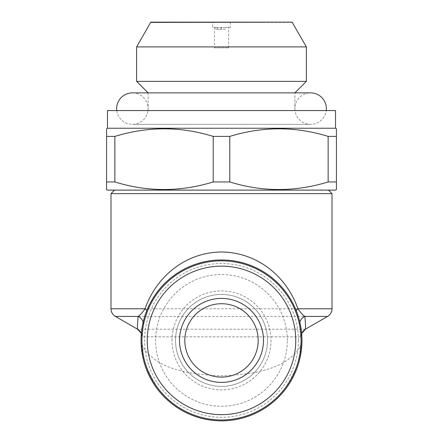 <?xml version="1.0" encoding="UTF-8"?>
<svg xmlns="http://www.w3.org/2000/svg" width="443" height="443" viewBox="0 0 443 443"><rect width="100%" height="100%" fill="white"/><g stroke="black" fill="none" stroke-linecap="round" stroke-linejoin="round"><path stroke-width="0.33" stroke-dasharray="2.21 1.66" d="M116.775 110.556A15.738 15.738 0 0 0 132.391 124.345A15.738 15.738 0 0 0 148.123 108.607A15.738 15.738 0 0 0 132.391 92.875L310.609 92.875A15.738 15.738 0 0 0 294.877 108.607A15.738 15.738 0 0 0 310.609 124.345A15.738 15.738 0 0 0 326.225 110.556M258.186 340.401A36.686 36.686 0 0 0 221.5 303.715A36.686 36.686 0 0 0 184.814 340.401A36.686 36.686 0 0 0 221.5 377.093A36.686 36.686 0 0 0 258.186 340.401M175.528 340.401A45.972 45.972 0 0 1 221.5 294.434A45.972 45.972 0 0 1 267.472 340.401A45.972 45.972 0 0 1 221.5 386.374A45.972 45.972 0 0 1 175.528 340.401A45.972 45.972 0 0 1 221.5 294.434A45.972 45.972 0 0 1 267.472 340.401A45.972 45.972 0 0 1 221.5 386.374A45.972 45.972 0 0 1 175.528 340.401M287.363 340.401A65.863 65.863 0 0 0 221.5 274.544A65.863 65.863 0 0 0 155.637 340.401A65.863 65.863 0 0 0 221.5 406.264A65.863 65.863 0 0 0 287.363 340.401M171.995 340.401A49.505 49.505 0 0 1 221.5 290.896A49.505 49.505 0 0 1 271.005 340.401A49.505 49.505 0 0 1 221.5 389.906A49.505 49.505 0 0 1 171.995 340.401M143.155 322.133A8.838 8.384 10.6 0 1 143.305 325.721L141.937 340.401C140.874 354.234 146.179 370.143 157.852 388.14C170.057 405.229 194.488 420.28 221.5 419.964C248.512 420.28 272.943 405.229 285.148 388.14C296.821 370.143 302.126 354.234 301.063 340.401C302.126 346.548 296.821 353.619 285.148 361.621C271.332 370.204 250.118 374.916 221.5 375.764C192.882 374.916 171.668 370.204 157.852 361.621C146.179 353.619 140.874 346.548 141.937 340.401A79.563 79.563 0 0 1 221.5 260.838A79.563 79.563 0 0 1 301.063 340.401L299.695 325.721A8.838 8.384 -10.6 0 1 299.845 322.133M328.468 190.119L114.532 190.119L328.468 190.119M298.41 340.401A76.91 76.91 0 0 1 221.5 417.312A76.91 76.91 0 0 1 144.59 340.401A76.91 76.91 0 0 1 221.5 263.491A76.91 76.91 0 0 1 298.41 340.401M141.051 340.401A80.449 80.449 0 0 0 221.5 420.85A80.449 80.449 0 0 0 301.949 340.401A80.449 80.449 0 0 0 221.5 259.958A80.449 80.449 0 0 0 141.051 340.401M299.712 355.042L301.063 340.401A79.563 79.563 0 0 1 221.5 419.964A79.563 79.563 0 0 1 141.937 340.401A79.563 79.563 0 0 1 221.5 260.838A79.563 79.563 0 0 1 301.063 340.401L300.958 336.254M143.288 355.042L141.937 340.401A79.563 79.563 0 0 0 221.5 419.964A79.563 79.563 0 0 0 301.063 340.401A79.563 79.563 0 0 1 221.5 419.964A79.563 79.563 0 0 1 141.937 340.401L141.937 336.852L301.063 336.852A8.838 8.838 0 0 1 301.661 333.651M141.339 333.651A8.838 8.838 0 0 1 141.937 336.852L141.35 333.507M294.877 110.556L148.123 110.556L294.877 110.556L294.877 92.875L148.123 92.875L294.877 92.875M148.123 110.556L148.123 92.875M214.429 47.85L228.571 47.85L214.429 47.85L214.429 27.455L228.571 27.455L214.429 27.455M228.571 47.85L228.571 27.455M230.338 22.15L230.338 27.455L225.293 27.455L225.293 29.221L217.679 29.221L217.679 27.455L212.662 27.455L212.662 22.15L230.338 22.15L212.662 22.15M150.775 22.405L292.225 22.405M292.225 22.15L150.775 22.15M215.747 29.221L221.157 29.221L215.747 29.221L215.747 27.455L212.662 27.455M221.157 29.221L221.157 27.455L230.338 27.455M215.747 27.455L221.157 27.455M225.293 27.455L217.679 27.455M225.293 29.221L217.679 29.221M306.368 81.379L136.632 81.379M306.368 46.903L136.632 46.903M335.539 110.556L107.461 110.556M328.136 181.951L336.425 181.951L336.425 136.4L328.136 136.4L328.136 181.951C295.52 192.04 262.738 192.04 229.79 181.951L229.79 136.4C262.406 126.31 295.188 126.31 328.136 136.4M213.21 136.4L213.21 181.951C180.594 192.04 147.812 192.04 114.864 181.951L114.864 136.4C147.48 126.31 180.262 126.31 213.21 136.4L229.79 136.4M229.79 181.951L213.21 181.951M114.864 136.4L106.575 136.4L106.575 181.951L114.864 181.951M106.575 189.272L106.575 189.604M106.575 128.747L106.575 129.079M335.539 128.232L107.461 128.232M336.425 189.604L336.425 189.272M335.539 190.119L107.461 190.119M301.65 333.507L300.991 336.852M142.042 336.254L142.009 336.852M296.168 310.465A8.838 2.863 -21 0 0 295.797 311.938C298.211 318.988 299.512 323.578 299.695 325.721M295.797 311.938C284.694 282.817 256.829 261.237 221.4 260.838C186.232 261.226 158.201 282.927 147.203 311.938A8.838 2.863 21 0 0 146.832 310.465M143.305 325.721C143.493 323.573 144.789 318.977 147.203 311.938M110.994 193.652L332.006 193.652M115.418 316.435L327.582 316.435M332.006 308.777L110.994 308.777M305.482 329.193L137.518 329.193M221.262 29.221L221.262 27.455M132.391 124.345L310.609 124.345L132.391 124.345"/><path stroke-width="0.66" d="M326.225 110.556A15.738 15.738 0 0 0 310.609 92.875L132.391 92.875A15.738 15.738 0 0 0 116.775 110.556M184.814 340.401A36.686 36.686 0 0 1 221.5 303.715A36.686 36.686 0 0 1 258.186 340.401A36.686 36.686 0 0 1 221.5 377.093A36.686 36.686 0 0 1 184.814 340.401M141.937 340.401A79.563 79.563 0 0 1 221.5 260.838A79.563 79.563 0 0 1 301.063 340.401A79.563 79.563 0 0 1 221.5 419.964A79.563 79.563 0 0 1 141.937 340.401M147.242 340.401A74.258 74.258 0 0 1 221.5 266.143A74.258 74.258 0 0 1 295.758 340.401A74.258 74.258 0 0 1 221.5 414.659A74.258 74.258 0 0 1 147.242 340.401M263.491 340.401A41.991 41.991 0 0 1 221.5 382.392A41.991 41.991 0 0 1 179.509 340.401A41.991 41.991 0 0 1 221.5 298.41A41.991 41.991 0 0 1 263.491 340.401M114.532 190.119L110.994 193.652L110.994 308.777L145.06 308.777C155.87 277.506 184.72 252.255 221.6 252.001C258.502 252.444 286.992 277.384 297.94 308.777A8.838 2.863 -21 0 0 296.168 310.465M328.468 190.119L332.006 193.652L110.994 193.652M332.006 193.652L332.006 308.777A8.838 8.838 0 0 1 327.582 316.435L304.911 316.435C303.173 315.477 300.852 312.924 297.94 308.777L332.006 308.777M141.339 333.651A8.838 8.838 0 0 0 137.518 329.193L115.418 316.435A8.838 8.838 0 0 1 110.994 308.777M301.949 340.401A80.449 80.449 0 0 1 221.5 420.85A80.449 80.449 0 0 1 141.051 340.401A80.449 80.449 0 0 1 221.5 259.958A80.449 80.449 0 0 1 301.949 340.401M299.845 322.133A8.838 8.384 -10.6 0 1 304.911 316.435C305.52 323.827 305.692 328.08 305.415 329.193L327.582 316.435M305.482 329.193A8.838 8.838 0 0 0 301.661 333.651M141.35 333.507L137.585 329.193C137.308 328.08 137.48 323.827 138.089 316.435L115.418 316.435M106.575 189.604L106.575 181.951L106.575 189.604L107.461 190.119L335.539 190.119L336.425 189.604L336.425 181.951L336.425 189.604M328.136 181.951L336.425 181.951L336.425 128.747L336.425 136.4L328.136 136.4C295.52 126.31 262.738 126.31 229.79 136.4L229.79 181.951C262.406 192.04 295.188 192.04 328.136 181.951L328.136 136.4M107.461 128.232L107.461 110.556L335.539 110.556L335.539 128.232L107.461 128.232L106.575 128.747L106.575 181.951L114.864 181.951C147.48 192.04 180.262 192.04 213.21 181.951L229.79 181.951M213.21 181.951L213.21 136.4C180.594 126.31 147.812 126.31 114.864 136.4L106.575 136.4L106.575 128.747M213.21 136.4L229.79 136.4M335.539 128.232L336.425 128.747M294.877 92.875L306.368 81.379L306.368 46.903L136.632 46.903L150.775 22.15L292.225 22.15L150.775 22.405M148.123 92.875L136.632 81.379L306.368 81.379M292.225 22.405L306.368 46.903M136.632 81.379L136.632 46.903M114.864 136.4L114.864 181.951M305.415 329.193L301.65 333.507M143.155 322.133A8.838 8.384 10.6 0 0 138.089 316.435C139.833 315.466 142.159 312.913 145.06 308.777A8.838 2.863 21 0 1 146.832 310.465"/></g></svg>
